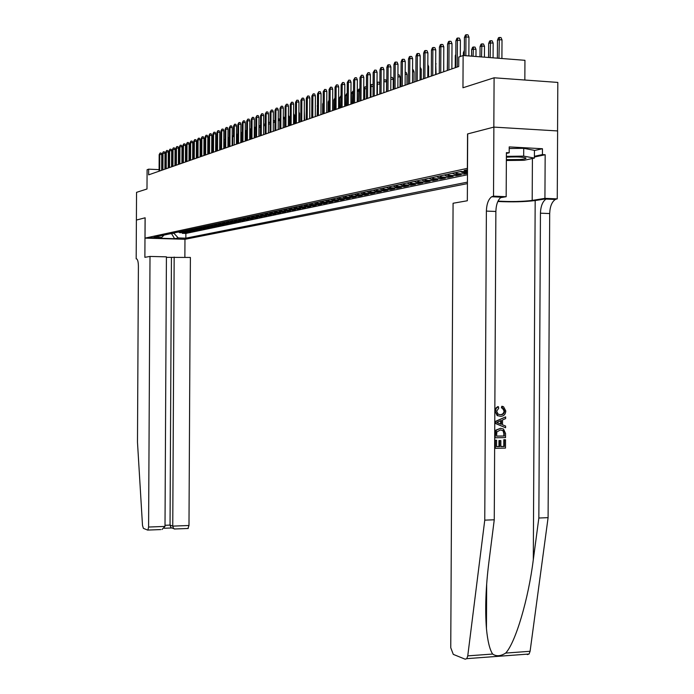 <?xml version="1.0" encoding="UTF-8"?>
<svg xmlns="http://www.w3.org/2000/svg" width="694" height="694" viewBox="0 0 694 694"><rect width="100%" height="100%" fill="white"/><g stroke="black" fill="none" stroke-linecap="round" stroke-linejoin="round"><path stroke-width="1.04" d="M467.496 169.726L464.095 170.507L467.487 170.924M524.837 80.027L524.942 60.309L463.124 55.503L458.777 57.073L458.725 66.511L148.629 174.853L148.663 169.163L147.093 169.735L146.989 189.002L136.544 192.351L136.397 220.059L145.133 217.786L145.029 238.12L467.496 168.33M557.56 130.932L557.82 82.421L494.093 77.789L493.833 127.115L467.548 133.951L467.366 168.321M145.029 238.12L185.02 239.291L467.418 183.624M178.08 232.074L184.266 232.889L182.244 233.314L182.244 232.828M179.425 231.787L181.628 232.481L185.619 232.603L185.619 232.108M185.619 232.603L187.658 232.178L181.446 231.354M184.856 230.616L191.11 231.449L189.037 231.883L189.037 231.388M188.308 229.879L194.598 230.72L192.498 231.163L192.498 230.651M191.813 229.133L198.137 229.974L196.012 230.417L196.012 229.905M195.361 228.369L201.728 229.22L199.568 229.671L199.568 229.15M198.961 227.597L200.609 228.257L205.372 228.456L203.177 228.916L203.186 228.387M202.613 226.817L204.27 227.476L209.059 227.675L206.838 228.144L206.838 227.606M206.318 226.018L207.983 226.686L212.798 226.895L210.551 227.363L210.551 226.817M210.074 225.212L211.748 225.888L216.597 226.097L214.316 226.574L214.316 226.018M213.882 224.396L215.574 225.082L220.449 225.29L218.133 225.776L218.133 225.212M217.743 223.572L219.443 224.257L224.353 224.466L222.002 224.96L222.002 224.388M221.664 222.731L223.373 223.425L228.309 223.633L225.932 224.136L225.932 223.555M225.645 221.88L227.363 222.574L232.334 222.791L229.914 223.294L229.914 222.705M229.679 221.013L231.414 221.716L236.411 221.933L233.956 222.453L233.956 221.846M233.774 220.137L235.518 220.839L240.549 221.065L238.059 221.586L238.059 220.978M237.929 219.243L239.69 219.955L244.748 220.18L242.223 220.709L242.223 220.093M242.154 218.341L243.915 219.061L249.016 219.287L246.448 219.825L246.448 219.2M246.431 217.422L248.218 218.142L253.345 218.376L250.742 218.922L250.742 218.289M250.786 216.493L252.573 217.222L257.743 217.456L255.097 218.011L255.097 217.361M255.201 215.548L257.006 216.276L262.202 216.511L259.513 217.075L259.521 216.424M259.686 214.585L261.499 215.322L266.739 215.565L264.006 216.138L264.006 215.461M264.241 213.605L266.071 214.351L271.337 214.593L268.569 215.175L268.569 214.498M268.873 212.616L270.712 213.37L276.012 213.613L273.202 214.203L273.202 213.509M273.575 211.609L275.423 212.364L280.766 212.616L277.904 213.214L277.912 212.511M278.346 210.586L280.211 211.349L285.59 211.601L282.684 212.208L282.692 211.497M283.204 209.545L285.078 210.317L290.491 210.568L287.542 211.193L287.542 210.464M288.131 208.486L290.023 209.267L295.479 209.527L292.478 210.152L292.478 209.415M293.146 207.411L295.054 208.2L300.545 208.46L297.492 209.102L297.5 208.347M298.247 206.318L300.164 207.116L305.69 207.376L302.593 208.027L302.593 207.263M303.425 205.207L305.36 206.005L310.929 206.274L307.78 206.942L307.78 206.161M308.7 204.079L310.643 204.886L316.256 205.164L313.046 205.832L313.055 205.034M314.061 202.926L316.022 203.741L321.669 204.019L318.407 204.704L318.407 203.897M319.509 201.763L321.487 202.587L327.169 202.865L323.855 203.559L323.864 202.735M325.061 200.575L327.048 201.399L332.773 201.685L329.398 202.396L329.407 201.555M330.7 199.36L332.704 200.202L338.472 200.488L335.046 201.208L335.046 200.358M336.443 198.128L338.455 198.978L344.276 199.273L340.78 200.002L340.789 199.135M340.789 198.744L338.767 197.634M342.289 196.879L344.319 197.738L350.175 198.033L346.618 198.779L346.627 197.885M348.232 195.604L350.279 196.471L356.178 196.766L352.561 197.53L352.569 196.619M354.287 194.303L356.352 195.179L362.294 195.482L358.616 196.263L358.616 195.335M360.455 192.984L362.537 193.869L368.523 194.181L364.775 194.962L364.784 194.025M366.736 191.639L368.835 192.524L374.864 192.845L371.047 193.643L371.056 192.68M373.138 190.269L375.246 191.162L381.327 191.492L377.441 192.307L377.441 191.318M379.653 188.872L381.778 189.774L387.903 190.104L383.947 190.937L383.947 189.939M386.289 187.449L388.432 188.36L394.608 188.699L390.575 189.549L390.575 188.525M393.056 186.001L395.216 186.92L401.444 187.259L397.332 188.126L397.332 187.085M399.961 184.517L402.138 185.454L408.41 185.801L404.212 186.677L404.22 185.61M406.988 183.016L409.182 183.962L415.506 184.309L411.23 185.203L411.238 184.118M414.162 181.472L416.374 182.435L422.75 182.782L418.387 183.702L418.395 182.591M421.475 179.911L423.704 180.874L430.133 181.238L425.682 182.166L425.691 181.03M428.935 178.306L431.182 179.286L437.662 179.651L433.125 180.605L433.125 179.442M436.543 176.675L438.808 177.664L445.34 178.037L440.716 179.009L440.716 177.82M444.307 175.009L446.598 176.016L453.182 176.389L448.463 177.386L448.463 176.172M452.236 173.318L454.544 174.324L461.18 174.715L456.366 175.721L456.366 174.48M467.47 173.387L464.433 174.029L464.433 172.754M156.792 237.938L149.895 237.816L156.792 237.574M467.478 171.782L460.868 171.461L154.007 237.235L161.685 237.461L164.053 235.075M171.635 233.453L173.934 233.288L178.254 237.947L185.845 238.172L467.426 182.14M178.254 237.947L174.628 238.684L158.154 238.198L161.685 237.461M182.244 233.314L185.871 233.427L467.461 174.749M467.478 172.043L465.136 171.67M460.33 171.583L462.655 172.598L467.478 172.901M464.433 174.029L457.771 173.639L455.455 172.624M456.366 175.721L449.755 175.339L447.465 174.341M448.463 177.386L441.904 177.005L439.632 176.016M440.716 179.009L434.218 178.644L431.963 177.664M433.125 180.605L426.68 180.24L424.442 179.269M425.682 182.166L419.289 181.811L417.068 180.856M418.387 183.702L412.045 183.355L409.842 182.401M411.23 185.203L404.94 184.856L402.754 183.919M404.212 186.677L397.966 186.339L395.806 185.411M397.332 188.126L391.13 187.788L388.987 186.868M390.575 189.549L384.424 189.219L382.29 188.308M383.947 190.937L377.84 190.616L375.723 189.714M377.441 192.307L371.385 191.986L369.286 191.093M371.047 193.643L365.044 193.331L362.953 192.446M364.775 194.962L358.815 194.658L356.742 193.782M358.616 196.263L352.699 195.951L350.644 195.092M352.561 197.53L346.688 197.226L344.649 196.376M346.618 198.779L340.789 198.484L338.455 198.978M340.78 200.002L334.994 199.716L332.981 198.874M335.046 201.208L329.294 200.922L327.299 200.089M329.398 202.396L323.699 202.11L321.721 201.286M323.855 203.559L318.19 203.281L316.23 202.466M318.407 204.704L312.786 204.435L310.834 203.62M313.046 205.832L307.468 205.563L305.525 204.756M307.78 206.942L302.237 206.673L300.311 205.875M302.593 208.027L297.084 207.766L295.176 206.977M297.492 209.102L292.027 208.842L290.135 208.061M292.478 210.152L287.047 209.9L285.165 209.12M287.542 211.193L282.154 210.941L280.281 210.169M282.684 212.208L277.331 211.965L275.475 211.202M277.904 213.214L272.586 212.971L270.738 212.217M273.202 214.203L267.919 213.96L266.088 213.214M268.569 215.175L263.321 214.94L261.499 214.194M264.006 216.138L258.793 215.895L256.988 215.157M259.513 217.075L254.342 216.84L252.547 216.112M255.097 218.011L249.953 217.777L248.166 217.048M250.742 218.922L245.633 218.697L243.854 217.977M246.448 219.825L241.373 219.599L239.612 218.888M242.223 220.709L237.174 220.492L235.431 219.781M238.059 221.586L233.045 221.369L231.31 220.666M233.956 222.453L228.977 222.227L227.25 221.533M229.914 223.294L224.96 223.086L223.251 222.392M225.932 224.136L221.013 223.919L219.304 223.234M222.002 224.96L217.118 224.752L215.418 224.067M218.133 225.776L213.275 225.567L211.592 224.891M214.316 226.574L209.484 226.374L207.81 225.697M210.551 227.363L205.754 227.164L204.088 226.496M206.838 228.144L202.067 227.944L200.419 227.285M203.177 228.916L196.792 228.057M199.568 229.671L193.227 228.829M196.012 230.417L189.705 229.584M192.498 231.163L186.226 230.321M189.037 231.883L182.8 231.059M463.124 55.503L462.959 87.765L494.093 77.789M162.327 169.787L161.65 169.761M159.1 169.64L148.663 169.163M170.316 233.739L171.635 233.774L174.628 238.684M185.871 233.427L185.845 238.172M161.65 170.308L161.737 154.528L159.759 154.432L159.672 170.993M159.178 154.658L160.071 153.018L159.178 154.658L159.091 171.201M160.071 153.018L161.173 153.079L161.737 154.528M182.765 155.56L181.932 155.525M181.941 154.103L182.774 154.146M506.368 159.637L519.815 159.525C524.196 159.152 526.234 158.666 525.957 158.076C523.05 156.948 516.657 156.653 506.794 157.191L506.377 157.226M509.526 157.018L517.186 156.931M509.205 148.516L523.718 148.316L534.449 150.364L534.406 158.093L524.048 160.288L506.36 160.505M506.386 156.35L523.675 156.124L534.406 158.093M523.718 148.316L523.675 156.124M150.008 256.433L148.594 527.041L165.007 526.416L166.421 256.841L150.008 256.433L144.881 257.327L145.089 217.803L136.388 220.067L136.18 258.853L136.683 258.871M160.739 529.574L147.631 530.077L143.389 528.351L142.504 525.419L137.481 442.234L138.401 266.253C138.297 261.551 137.612 259.07 136.345 258.827L136.18 258.853M184.968 239.291L184.873 257.309M174.168 257.04L172.754 526.121L188.985 525.497L190.39 257.448L166.413 257.361M188.985 525.497L187.953 528.516M147.917 530.034L148.594 527.041M171.435 257.491L170.039 525.089L172.754 526.121L173.587 528.576L174.94 528.993M164.287 528.255L171.618 527.969L170.863 527.535L170.039 525.089L165.016 525.28M162.014 529.487L165.007 526.416M505.527 439.779L505.484 448.107L495.377 448.324L495.421 440.265L496.592 440.239L496.557 446.684L499.671 446.624L499.697 440.621L500.868 440.595L500.834 446.598L504.33 446.52L504.365 439.796L505.527 439.779L503.818 439.736L503.783 446.45L500.834 446.485M500.868 440.595L498.977 440.534L498.943 446.528L496.557 446.598M496.592 440.239L495.004 440.213L495.377 448.324M500.487 428.319L495.828 430.115L495.178 431.798L495.022 437.723L496.34 430.176L500.487 428.319L503.497 429.005L505.562 433.498L505.536 437.584L495.429 437.775M504.642 411.134L503.124 408.332L502.135 407.968L502.473 406.354L501.779 406.294L501.424 407.907L502.465 408.272L504.113 411.082C503.662 413.563 502.222 414.743 499.801 414.648L500.53 414.708C502.89 414.812 504.26 413.624 504.642 411.134L504.113 411.082M495.438 411.126L496.219 408.315L498.405 406.693L497.737 406.632L495.742 408.254L495.048 411.091L497.199 415.654L497.841 415.715L495.048 411.091M497.841 201.494C512.484 202.154 524.933 201.841 535.178 200.549L547.41 198.571L557.256 198.883L557.612 130.94L493.876 127.106L467.678 133.916L467.331 200.757L453.078 203.255L450.753 647.71L453.286 654.373L465.154 659.196L466.793 658.649L467.756 655.873L484.759 520.153L486.381 211.097C486.641 204.01 488.411 199.23 491.69 196.758L493.521 196.168L493.876 127.106M484.759 520.153L494.258 519.78L488.923 561.888C485.783 586.725 484.95 608.959 486.442 628.617C487.648 641.178 489.721 649.653 492.645 654.043C496.288 656.567 500.634 656.246 505.683 653.08C515.503 642.679 528.403 599.286 533.304 559.659L538.848 518.019L540.444 213.197C540.721 206.205 542.587 201.494 546.031 199.065L547.41 198.571M505.648 416.886L495.108 421.518L495.1 423.331L505.588 427.747L495.507 423.375L495.516 421.562L505.648 416.886L505.64 418.595L502.525 419.931L502.499 424.797L505.596 426.038L505.588 427.747M538.848 518.019L548.095 517.655L549.691 213.552C549.969 206.578 551.843 201.885 555.313 199.464L556.709 198.97M499.966 197.113L502.56 196.662L501.233 197.165C497.928 199.629 496.141 204.392 495.872 211.462L494.258 519.78M505.683 653.08L530.095 651.284L548.095 517.655M493.521 196.168L506.169 196.706L506.403 152.645L509.188 152.793L506.394 153.417M534.449 150.503L542.456 148.742L509.214 146.902L509.188 152.793M542.456 148.742L542.43 154.589L545.163 154.736L544.929 198.354L557.256 198.883M498.023 201.113C510.958 201.85 522.348 201.616 532.194 200.427L544.929 198.354M506.169 196.706L500.513 197.677M530.095 651.284L529.08 654.017L527.336 654.572M545.163 154.736L534.415 157.018M534.423 156.297L542.43 154.589M502.135 407.968L501.424 407.907M498.405 406.693L498.708 408.298L496.609 411.186L498.188 414.214L500.53 414.708M502.473 406.354L503.549 406.771L505.805 410.969C505.51 414.465 503.757 416.253 500.53 416.322L497.841 415.715M498.544 423.201L501.337 424.329L501.363 420.434L496.678 422.446L498.544 423.201M500.634 420.746L500.617 424.034M504.382 435.997L503.697 430.965L500.452 429.924L496.843 431.937L496.609 436.144L504.382 435.997L496.609 436.058M496.34 430.176L495.828 430.115M495.611 431.842L495.178 431.798M504.399 433.646L503.853 433.585L503.835 435.936M503.697 430.965L503.089 430.905L503.853 433.585M503.037 430.462L502.378 430.384L503.089 430.905M504.365 439.796L503.818 439.736M504.33 446.52L503.783 446.45M499.697 440.621L498.977 440.534M499.671 446.624L498.943 446.528M164.912 169.163L164.99 153.287L163.003 153.183L162.917 169.865M162.413 153.409L163.324 151.769L162.413 153.409L162.327 170.065M163.324 151.769L164.426 151.821L164.99 153.287M168.217 168.009L168.295 152.021L166.3 151.925L166.213 168.711M165.701 152.151L166.621 150.494L165.701 152.151L165.614 168.92M166.621 150.494L167.731 150.546L168.295 152.021M171.565 166.838L171.652 150.745L169.64 150.641L169.544 167.549M169.032 150.876L169.961 149.201L169.032 150.876L168.946 167.757M169.961 149.201L171.071 149.262L171.652 150.745M174.957 165.658L175.044 149.444L173.023 149.34L172.927 166.36M172.407 149.583L173.344 147.891L172.407 149.583L172.32 166.577M173.344 147.891L174.463 147.952L175.044 149.444M186.33 154.337L185.472 154.294M185.48 152.871L186.339 152.914M189.956 153.096L189.063 153.053M189.072 151.622L189.956 151.977M193.626 151.847L192.706 151.795M192.715 150.346L193.626 151.188M197.348 150.572L196.402 150.52M196.402 149.063L197.348 150.39M178.401 164.452L178.488 148.134L176.45 148.03L176.363 165.163M175.834 148.264L176.77 146.573L175.834 148.264L175.738 165.38M176.77 146.573L177.907 146.625L178.488 148.134M200.15 147.761L201 149.271L200.956 156.566M201 149.271L200.15 149.227M181.897 163.229L181.975 146.798L179.928 146.694L179.841 163.949M179.304 146.937L180.249 145.228L179.304 146.937L179.208 164.166M180.249 145.228L181.394 145.28L181.975 146.798M203.958 146.443L204.626 147.952L204.591 155.3M204.626 147.952L203.949 147.917M185.437 161.997L185.524 145.445L183.459 145.341L183.363 162.717M182.817 145.584L183.78 143.858L183.459 145.341L182.817 145.584L182.73 162.943M183.78 143.858L184.925 143.918L185.524 145.445M207.81 145.35L208.269 154.016M208.304 146.616L207.801 146.59M189.02 160.739L189.115 144.074L187.033 143.97L186.946 161.468M186.391 144.213L187.363 142.478L187.033 143.97L186.391 144.213L186.296 161.693M187.363 142.478L188.516 142.539L189.115 144.074M211.722 144.456L212 152.715M192.663 159.464L192.75 142.686L190.668 142.574L190.572 160.201M190.009 142.825L190.989 141.073L190.668 142.574L190.009 142.825L189.913 160.427M190.989 141.073L192.151 141.134L192.75 142.686M215.695 143.554L215.782 151.387M196.359 158.18L196.445 141.272L194.346 141.16L194.251 158.917M193.678 141.42L194.676 139.65L194.346 141.16L193.678 141.42L193.583 159.143M194.676 139.65L195.838 139.711L196.445 141.272M200.106 156.87L200.193 139.841L198.076 139.728L197.99 157.607M197.4 139.988L198.406 138.21L198.076 139.728L197.4 139.988L197.313 157.842M198.406 138.21L199.586 138.271L200.193 139.841M220.883 141.186L220.718 149.67M203.906 155.543L203.993 138.392L201.867 138.271L201.772 156.289M201.182 138.54L202.197 136.744L201.867 138.271L201.182 138.54L201.087 156.523M202.197 136.744L203.377 136.805L203.993 138.392M225.012 139.676L224.648 148.29M224.691 139.789L225.012 138.956M207.766 154.189L207.853 136.918L205.71 136.796L205.615 154.944M205.016 137.065L206.04 135.261L205.71 136.796L205.016 137.065L204.921 155.187M206.04 135.261L207.228 135.321L207.853 136.918M229.202 138.141L228.673 138.34L228.63 146.902M228.673 138.34L229.211 136.961M211.679 152.827L211.774 135.417L209.614 135.304L209.519 153.582M208.911 135.573L209.944 133.751L209.614 135.304L208.911 135.573L208.816 153.825M209.944 133.751L211.141 133.821L211.774 135.417M233.462 136.536L232.716 136.865L232.672 145.488M233.453 136.597L233.514 126.135L234.286 125.831L234.19 144.959M232.716 136.865L233.47 135.165M215.652 151.439L215.747 133.899L213.57 133.786L213.474 152.194M212.858 134.055L213.908 132.224L213.57 133.786L212.858 134.055L212.763 152.446M213.908 132.224L215.114 132.285L215.747 133.899M237.782 135.104L236.819 135.365L236.775 144.057M237.79 133.985L237.522 143.797M236.819 135.365L237.79 133.569M219.686 150.025L219.772 132.363L217.595 132.242L217.491 150.789M216.866 132.519L217.925 130.672L217.595 132.242L216.866 132.519L216.771 151.049M217.925 130.672L219.139 130.732L219.772 132.363M242.18 133.595L240.983 133.847L240.939 142.6M240.983 133.847L242.059 132.007L241.694 142.339M223.78 148.594L223.867 130.802L221.672 130.672L221.577 149.366M220.935 130.958L222.002 129.093L221.672 130.672L220.935 130.958L220.831 149.626M222.002 129.093L223.225 129.162L223.867 130.802M246.639 132.06L245.98 132.025L245.928 140.856M245.251 132.181L246.301 130.446L245.98 132.025L245.251 132.285M227.936 147.145L228.022 129.214L225.81 129.084L225.715 147.917M225.064 129.37L226.149 127.488L225.81 129.084L225.064 129.37L224.969 148.186M226.149 127.488L227.38 127.557L228.022 129.214M251.167 130.507L250.274 130.455L250.23 139.355M249.745 130.099L250.603 128.867L249.745 130.645M250.603 128.867L251.176 128.902M232.152 145.671L232.247 127.601L230.018 127.47L229.922 146.451M229.254 127.765L230.356 125.866L230.018 127.47L229.254 127.765L229.159 146.72M230.356 125.866L231.588 125.935L232.247 127.601M255.774 128.919L254.646 128.858L254.594 137.828M254.316 127.974L254.967 127.262L254.308 128.98M254.967 127.262L255.782 127.306M233.514 126.135L234.624 124.217L234.286 125.831L236.533 125.961L236.437 144.178M234.624 124.217L235.873 124.287L236.533 125.961M260.458 127.323L259.079 127.245L259.036 136.284M258.949 125.814L259.4 125.631L258.94 127.288M259.4 125.631L260.467 125.692M240.792 142.652L240.887 124.295L238.623 124.174L238.528 143.441M237.842 124.469L238.962 122.543L238.623 124.174L237.842 124.469L237.738 143.719M238.962 122.543L240.219 122.612L240.887 124.295M265.212 125.692L263.651 125.605M263.659 124.07L265.221 124.235M263.911 123.974L263.651 125.241M245.208 141.108L245.303 122.612L243.03 122.482L242.926 141.906M242.232 122.786L243.368 120.834L243.03 122.482L242.232 122.786L242.128 142.183M243.368 120.834L244.635 120.912L245.303 122.612M270.044 124.035L268.439 123.948M268.448 122.309L269.732 122.37L270.053 123.176M249.701 139.537L249.797 120.895L247.506 120.765L247.402 140.344M246.7 121.077L247.845 119.108L247.506 120.765L246.7 121.077L246.596 140.622M247.845 119.108L249.12 119.186L249.797 120.895M274.963 122.361L273.306 122.265M273.315 120.6L274.382 120.661L274.963 122.118M254.256 137.95L254.36 119.151L252.052 119.021L251.948 138.757M251.228 119.333L252.39 117.347L252.052 119.021L251.228 119.333L251.124 139.043M252.39 117.347L253.674 117.425L254.36 119.151M278.259 118.874L279.109 118.926L279.803 120.643L279.76 129.041M279.803 120.643L278.251 120.556M258.897 136.328L258.992 117.381L256.676 117.243L256.572 137.143M255.834 117.564L257.014 115.568L256.676 117.243L255.834 117.564L255.73 137.429M257.014 115.568L258.298 115.638L258.992 117.381M263.607 134.679L263.703 115.586L261.369 115.447L261.265 135.504M260.519 115.768L261.707 113.747L261.369 115.447L260.519 115.768L260.415 135.798M261.707 113.747L263.009 113.825L263.703 115.586M268.396 133.014L268.491 113.755L266.14 113.616L266.036 133.838M265.273 113.946L266.479 111.908L266.14 113.616L265.273 113.946L265.169 134.133M266.479 111.908L267.789 111.986L268.491 113.755M283.291 117.13L283.915 117.165L284.609 118.9L284.566 127.358M284.609 118.9L283.282 118.821M288.409 115.351L289.502 117.121L289.45 125.649M289.502 117.121L288.4 117.052M293.605 113.547L294.464 115.317L294.421 123.914M294.464 115.317L293.597 115.265M273.262 131.313L273.358 111.899L270.99 111.751L270.886 132.138M270.113 112.09L271.328 110.034L270.99 111.751L270.113 112.09L270.001 132.45M271.328 110.034L272.647 110.112L273.358 111.899M298.897 111.951L299.513 113.478L299.47 122.153M299.513 113.478L298.888 113.443M278.207 129.578L278.311 110.008L275.917 109.86L275.813 130.42M275.024 110.199L276.264 108.125L275.917 109.86L275.024 110.199L274.919 130.732M276.264 108.125L277.591 108.212L278.311 110.008M304.276 110.702L304.605 120.357M283.239 127.826L283.343 108.082L280.931 107.934L280.827 128.668M280.029 108.281L281.278 106.191L280.931 107.934L280.029 108.281L279.916 128.98M281.278 106.191L282.614 106.269L283.343 108.082M309.758 109.444L309.819 118.535M288.348 126.039L288.452 106.13L286.032 105.982L285.928 126.881M285.113 106.329L286.379 104.221L286.032 105.982L285.113 106.329L285 127.21M286.379 104.221L287.724 104.3L288.452 106.13M293.553 124.217L293.657 104.143L291.22 103.987L291.107 125.076M290.283 104.352L291.558 102.218L291.22 103.987L290.283 104.352L290.17 125.406M291.558 102.218L292.92 102.304L293.657 104.143M317.444 105.939L317.132 115.985M317.184 106.035L317.444 105.375M298.845 122.37L298.949 102.122L296.494 101.966L296.381 123.228M295.54 102.33L296.841 100.179L296.494 101.966L295.54 102.33L295.427 123.567M296.841 100.179L298.203 100.266L298.949 102.122M323.187 103.848L322.641 104.048L322.589 114.076M322.641 104.048L323.187 102.66M304.232 120.487L304.336 100.066L301.864 99.91L301.751 121.355M300.884 100.283L302.202 98.106L301.864 99.91L300.884 100.283L300.78 121.693M302.202 98.106L303.582 98.192L304.336 100.066M329.025 101.714L328.184 102.027L328.132 112.133M328.184 102.027L329.034 100.04M309.706 118.579L309.81 97.975L307.321 97.811L307.208 119.446M306.332 98.192L307.668 95.989L307.321 97.811L306.332 98.192L306.219 119.793M307.668 95.989L309.047 96.084L309.81 97.975M334.976 99.598L333.831 99.962L333.779 110.164M334.976 98.921L334.803 109.808M333.831 99.962L334.985 97.854M315.284 116.627L315.388 95.841L312.881 95.677L312.76 117.512M311.866 96.067L313.22 93.846L312.881 95.677L311.866 96.067L311.753 117.859M313.22 93.846L314.616 93.942L315.388 95.841M341.032 97.516L339.574 97.871L339.522 108.16M339.574 97.871L340.945 95.668L340.563 107.796M320.958 114.649L321.062 93.673L318.537 93.508L318.416 115.534M317.505 93.898L318.876 91.66L318.537 93.508L317.505 93.898L317.392 115.889M318.876 91.66L320.281 91.755L321.062 93.673M347.208 95.39L345.421 95.737L345.369 106.121M345.421 95.737L346.809 93.508L346.427 105.748M326.727 112.628L326.839 91.469L324.289 91.296L324.176 113.521M323.248 91.703L324.636 89.439L324.289 91.296L323.248 91.703L323.135 113.885M324.636 89.439L326.05 89.526L326.839 91.469M353.489 93.239L351.372 93.56L351.311 104.039M351.372 93.56L352.778 91.322L352.396 103.658M352.778 91.322L353.506 91.365M332.608 110.572L332.721 89.222L330.153 89.049L330.032 111.474M329.086 89.457L330.5 87.166L330.153 89.049L329.086 89.457L328.973 111.847M330.5 87.166L331.923 87.27L332.721 89.222M359.9 91.044L357.427 91.356L357.367 101.923M357.427 91.356L358.85 89.084L358.468 101.541M358.85 89.084L359.908 89.153M338.603 108.481L338.715 86.932L336.122 86.759L336.009 109.383M335.037 87.175L336.469 84.868L336.122 86.759L335.037 87.175L334.924 109.765M336.469 84.868L337.909 84.963L338.715 86.932M366.432 88.815L364.714 88.693L364.654 99.381M363.751 88.711L365.044 86.811L364.714 88.693L363.743 89.049M365.044 86.811L366.441 86.906M344.701 106.347L344.814 84.607L342.203 84.425L342.081 107.266M341.101 84.85L342.55 82.517L342.203 84.425L341.101 84.85L340.98 107.648M342.55 82.517L343.998 82.612L344.814 84.607M373.086 86.542L371.012 86.394L370.952 97.177M370.327 85.674L371.342 84.495L371.012 86.394L370.318 86.646M371.342 84.495L372.765 84.599L373.094 85.379M350.912 104.178L351.025 82.23L348.397 82.048L348.275 105.098M347.269 82.482L348.744 80.122L348.397 82.048L347.269 82.482L347.156 105.497M348.744 80.122L350.201 80.226L351.025 82.23M379.87 84.226L377.423 84.052L377.371 94.939M377.033 82.569L377.753 82.144L377.024 84.2M377.753 82.144L379.193 82.239L379.87 83.879M357.237 101.966L357.358 79.81L354.703 79.628L354.582 102.894M353.558 80.07L355.05 77.685L354.703 79.628L353.558 80.07L353.437 103.293M355.05 77.685L356.525 77.789L357.358 79.81M383.86 79.897L385.743 79.836L386.575 81.849L383.964 81.666L383.903 92.649M384.294 79.741L383.851 81.71M386.575 81.849L386.523 91.738M363.691 99.71L363.803 77.346L361.132 77.164L361.01 100.647M359.969 77.607L361.479 75.195L361.132 77.164L359.969 77.607L359.848 101.055M361.479 75.195L362.962 75.308L363.803 77.346M390.826 77.338L392.414 77.398L393.255 79.428L393.203 89.405M393.255 79.428L390.817 79.255M390.948 77.294L390.826 78.023M370.266 97.42L370.379 74.839L367.69 74.648L367.568 98.357M366.501 75.099L368.037 72.67L367.69 74.648L366.501 75.099L366.38 98.774M368.037 72.67L369.529 72.775L370.379 74.839M397.94 74.813L399.206 74.9L400.065 76.956L400.013 87.028M400.065 76.956L397.922 76.8M376.963 95.078L377.085 72.28L374.37 72.081L374.248 96.024M373.155 72.549L374.717 70.085L374.37 72.081L373.155 72.549L373.034 96.449M374.717 70.085L376.217 70.198L377.085 72.28M405.183 72.297L406.137 72.367L406.996 74.431L406.944 84.599M406.996 74.431L405.175 74.301M383.799 92.692L383.921 69.669L381.18 69.469L381.058 93.647M379.948 69.947L380.841 67.717L381.527 67.457L381.18 69.469L379.948 69.947L379.818 94.08M381.527 67.457L383.045 67.57L383.921 69.669M412.583 69.73L413.199 69.773L414.075 71.864L414.014 82.135M414.075 71.864L412.574 71.751M390.765 90.255L390.887 67.006L388.128 66.806L387.998 91.218M386.862 67.292L387.773 65.045L388.467 64.768L388.128 66.806L386.862 67.292L386.74 91.66M388.467 64.768L390.002 64.88L390.887 67.006M420.13 67.118L421.284 69.244L421.232 79.61M421.284 69.244L420.122 69.157M397.87 87.774L397.992 64.29L395.207 64.082L395.077 88.745M393.923 64.577L394.843 62.313L395.554 62.035L395.207 64.082L393.923 64.577L393.793 89.196M395.554 62.035L397.098 62.148L397.992 64.29M427.834 64.655L428.64 66.572L428.58 77.043M428.64 66.572L427.825 66.511M405.114 85.241L405.244 61.523L402.433 61.315L402.303 86.221M401.123 61.818L402.052 59.519L402.78 59.242L402.433 61.315L401.123 61.818L400.993 86.681M402.78 59.242L404.342 59.363L405.244 61.523M435.693 62.798L436.084 74.423M436.136 63.848L435.693 63.813M412.514 82.655L412.635 58.695L409.816 58.487L409.677 83.644M408.471 58.999L409.408 56.682L410.154 56.396L409.816 58.487L408.471 58.999L408.341 84.113M410.154 56.396L411.724 56.509L412.635 58.695M443.726 60.916L443.735 71.751M420.061 80.018L420.191 55.815L417.337 55.598L417.207 81.016M415.975 56.119L416.921 53.776L417.675 53.481L417.337 55.598L415.975 56.119L415.836 81.493M417.675 53.481L419.263 53.603L420.191 55.815M447.491 58.487L447.318 70.502M427.764 77.329L427.894 52.874L425.023 52.649L424.884 78.335M423.626 53.186L424.589 50.818L425.361 50.515L425.023 52.649L423.626 53.186L423.487 78.821M425.361 50.515L426.957 50.645L427.894 52.874M455.819 55.451L455.299 55.641L455.229 67.734M455.299 55.641L455.828 54.34M435.632 74.579L435.763 49.864L432.865 49.638L432.726 75.594M431.442 50.185L432.414 47.791L433.203 47.487L432.865 49.638L431.442 50.185L431.304 76.088M433.203 47.487L434.817 47.617L435.763 49.864M464.329 52.345L463.375 52.692L463.358 55.52M463.375 52.692L464.338 50.341M443.666 71.768L443.796 46.793L440.872 46.567L440.733 72.792M439.423 47.123L440.404 44.702L441.211 44.39L440.872 46.567L439.423 47.123L439.285 73.304M441.211 44.39L442.833 44.52L443.796 46.793M471.625 49.682L472.614 47.279L473.447 46.975L475.043 47.105L476.006 49.361L473.135 49.135L471.625 49.682L471.59 56.162M473.447 46.975L473.091 56.275M476.006 49.361L475.971 56.5M451.872 68.906L452.002 43.661L449.053 43.427L448.914 69.938M447.569 43.991L448.567 41.553L449.391 41.232L449.053 43.427L447.569 43.991L447.43 70.458M449.391 41.232L451.031 41.362L452.002 43.661M480.057 46.602L481.055 44.182L481.905 43.869L483.518 44L484.49 46.281L481.593 46.047L480.057 46.602L479.996 56.813M481.905 43.869L481.532 56.934M484.49 46.281L484.438 57.16M460.304 56.518L460.391 40.46L457.415 40.217L457.277 67.014M455.897 40.799L456.904 38.326L457.754 37.996L457.415 40.217L455.897 40.799L455.758 67.544M457.754 37.996L459.402 38.135L460.391 40.46M488.663 43.462L489.669 41.015L490.545 40.694L492.167 40.825L493.156 43.132L490.233 42.889L488.663 43.462L488.585 57.481M490.545 40.694L490.155 57.602M493.156 43.132L493.078 57.828M468.858 55.945L468.962 37.19L465.96 36.938L465.856 55.711M464.407 37.537L465.431 35.03L466.29 34.7L465.96 36.938L464.407 37.537L464.312 55.589M466.29 34.7L467.964 34.839L468.962 37.19M497.451 40.252L498.483 37.78L499.368 37.45L501.007 37.58L502.014 39.914L499.055 39.671L497.451 40.252L497.364 58.166M499.368 37.45L498.96 58.287M502.014 39.914L501.909 58.522M181.628 232.481L180.284 232.768M466.845 172.017L463.549 172.719M458.656 173.752L455.429 174.437M450.64 175.452L447.474 176.12M442.781 177.117L439.684 177.777M435.086 178.748L432.05 179.39M427.539 180.353L424.563 180.978M420.139 181.915L417.224 182.539M412.887 183.459L410.033 184.057M405.782 184.96L402.971 185.558M398.807 186.443L396.048 187.024M391.963 187.892L389.265 188.464M385.248 189.315L382.594 189.878M378.655 190.711L376.061 191.266M372.192 192.082L369.642 192.628M365.842 193.426L363.335 193.964M359.613 194.754L357.15 195.274M353.489 196.046L351.069 196.558M347.477 197.322L345.1 197.825M341.569 198.571L339.236 199.074M335.766 199.803L333.476 200.288M330.066 201.017L327.811 201.494M324.462 202.206L322.242 202.674M318.954 203.368L316.776 203.828M313.532 204.522L311.398 204.973M308.214 205.65L306.106 206.092M302.974 206.76L300.901 207.194M297.821 207.853L295.791 208.278M292.755 208.92L290.751 209.345M287.776 209.978L285.807 210.395M282.874 211.019L280.931 211.427M278.042 212.043L276.134 212.442M273.297 213.049L271.415 213.448M268.621 214.038L266.774 214.429M264.024 215.019L262.202 215.4M259.495 215.973L257.7 216.355M255.028 216.918L253.267 217.291M250.638 217.855L248.903 218.22M246.309 218.766L244.6 219.131M242.05 219.668L240.367 220.033M237.851 220.562L236.194 220.918M233.713 221.438L232.082 221.785M229.645 222.306L228.031 222.644M225.628 223.156L224.032 223.494M221.672 223.997L220.102 224.327M217.769 224.821L216.224 225.151M213.925 225.637L212.399 225.958M210.135 226.444L208.634 226.756M206.396 227.233L204.912 227.545M202.709 228.014L201.251 228.326M199.074 228.786L197.634 229.089M195.491 229.541L194.068 229.844M191.952 230.295L190.555 230.59M188.464 231.033L187.085 231.328M185.029 231.761L183.667 232.048M533.304 559.659L535.178 200.549M540.444 213.197L549.691 213.552M495.872 211.462L486.381 211.097M467.756 655.873L492.645 654.043M502.56 196.662L493 196.255M532.411 158.518L532.194 200.427M181.021 232.421L179.677 232.698M184.404 231.701L183.043 231.987M187.848 230.963L186.46 231.258M191.327 230.226L189.93 230.521M194.858 229.48L193.444 229.775M198.441 228.716L197.001 229.02M202.067 227.944L200.609 228.257M205.754 227.164L204.27 227.476M209.484 226.374L207.983 226.686M213.275 225.567L211.748 225.888M217.118 224.752L215.574 225.082M221.013 223.919L219.443 224.257M224.96 223.086L223.373 223.425M228.977 222.227L227.363 222.574M233.045 221.369L231.414 221.716M237.174 220.492L235.518 220.839M241.373 219.599L239.69 219.955M245.633 218.697L243.915 219.061M249.953 217.777L248.218 218.142M254.342 216.84L252.573 217.222M258.793 215.895L257.006 216.276M263.321 214.94L261.499 215.322M267.919 213.96L266.071 214.351M272.586 212.971L270.712 213.37M277.331 211.965L275.423 212.364M282.154 210.941L280.211 211.349M287.047 209.9L285.078 210.317M292.027 208.842L290.023 209.267M297.084 207.766L295.054 208.2M302.237 206.673L300.164 207.116M307.468 205.563L305.36 206.005M312.786 204.435L310.643 204.886M318.19 203.281L316.022 203.741M323.699 202.11L321.487 202.587M329.294 200.922L327.048 201.399M334.994 199.716L332.704 200.202M346.688 197.226L344.319 197.738M352.699 195.951L350.279 196.471M358.815 194.658L356.352 195.179M365.044 193.331L362.537 193.869M371.385 191.986L368.835 192.524M377.84 190.616L375.246 191.162M384.424 189.219L381.778 189.774M391.13 187.788L388.432 188.36M397.966 186.339L395.216 186.92M404.94 184.856L402.138 185.454M412.045 183.355L409.182 183.962M419.289 181.811L416.374 182.435M426.68 180.24L423.704 180.874M434.218 178.644L431.182 179.286M441.904 177.005L438.808 177.664M449.755 175.339L446.598 176.016M457.771 173.639L454.544 174.324M465.952 171.904L462.655 172.598M525.445 157.79L525.957 158.076M188.256 528.472L174.333 529.01M170.863 527.535L173.587 528.576M486.442 628.617L486.668 584.244M501.233 197.165L491.69 196.758M546.031 199.065L555.313 199.464M466.793 658.649L529.08 654.017M502.465 408.272L503.124 408.332"/></g></svg>
